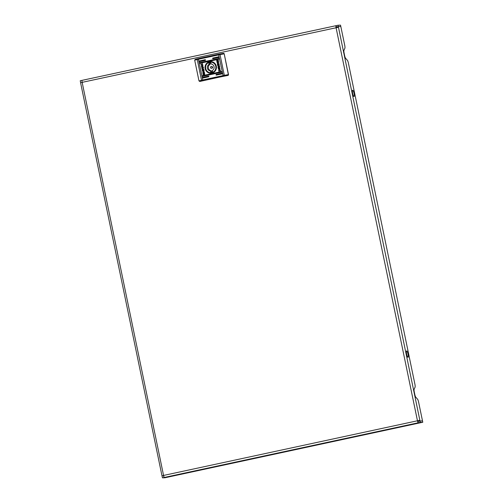 <?xml version="1.0" encoding="UTF-8"?>
<svg xmlns="http://www.w3.org/2000/svg" width="503" height="503" viewBox="0 0 503 503"><rect width="100%" height="100%" fill="white"/><g stroke="black" fill="none" stroke-linecap="round" stroke-linejoin="round"><path stroke-width="0.75" d="M81.932 82.404L82.058 81.8M163.576 475.492L163.494 476.234M162.463 477.85L164.418 477.429A2.05 0.434 -102.1 0 1 163.563 475.442L161.997 475.838L162.463 477.85L164.953 477.756L422.778 422.25L418.414 401.193L417.773 399.439L415.774 397.188A2.735 0.578 -102.1 0 1 414.849 394.666L414.258 391.837A2.735 0.578 -102.1 0 1 414.139 389.284L415.176 386.914L415.094 385.147L348.221 62.253L347.579 60.505L345.58 58.254A2.735 0.578 -102.1 0 1 344.656 55.732L344.071 52.903A2.735 0.578 -102.1 0 1 343.945 50.35L344.989 47.98L344.901 46.207L340.814 26.489L338.324 26.584L338.047 25.244L340.537 25.15L340.814 26.489L338.324 26.584L338.462 27.25L82.159 82.354A2.05 0.434 -102.1 0 1 82.165 80.329A2.05 0.434 -102.1 0 1 82.184 80.329L336.073 25.672A2.05 0.434 77.9 0 0 336.067 27.69L417.471 420.778A2.05 0.434 77.9 0 0 418.326 422.765L417.471 420.778L419.867 420.338L420.005 421.011L422.501 420.91L420.005 421.011L420.282 422.344L422.778 422.25M80.631 82.725L80.222 80.75L82.152 80.335M338.462 27.25L419.867 420.338L418.565 420.621L418.703 421.288L420.005 421.011L418.05 421.432M337.142 27.47L337.016 26.866L338.324 26.584L336.369 27.005L336.092 25.666A2.05 0.434 77.9 0 0 336.073 25.672L82.184 80.329M418.565 420.621L417.76 420.766M336.356 27.005L336.35 27.634M337.104 27.288L336.318 27.458M338.047 25.244L336.092 25.666M80.637 82.756L82.159 82.354L163.563 475.442L417.471 420.778M163.349 475.561L162.048 475.844M164.418 477.429L420.282 422.344M408.096 354.42A3.244 0.685 -102.1 0 1 407.914 357.275A3.244 0.685 -102.1 0 1 406.575 353.804A3.244 0.685 -102.1 0 1 406.757 350.949A3.244 0.685 -102.1 0 1 408.096 354.42M354.106 93.703A3.244 0.685 -102.1 0 1 353.923 96.551A3.244 0.685 -102.1 0 1 352.578 93.08A3.244 0.685 -102.1 0 1 352.76 90.232A3.244 0.685 -102.1 0 1 354.106 93.703M202.627 77.726A0.34 0.333 -92.2 0 0 203.023 77.99L208.569 76.796A0.34 0.333 -92.2 0 0 208.833 76.418A0.34 0.333 -92.2 0 0 208.431 76.123L202.885 77.317A0.34 0.333 -92.2 0 0 202.627 77.726M203.093 77.984L202.885 77.317M202.281 76.054A0.34 0.333 -92.2 0 0 202.678 76.318L221.603 72.243A0.34 0.333 -92.2 0 0 221.867 71.866A0.34 0.333 -92.2 0 0 221.465 71.571L202.539 75.645A0.34 0.333 -92.2 0 0 202.281 76.054M202.747 76.311L202.539 75.645M199.232 61.347A0.34 0.333 -92.2 0 0 199.628 61.611L205.18 60.417A0.34 0.333 -92.2 0 0 205.092 59.738A0.34 0.333 -92.2 0 0 205.042 59.744L199.49 60.938A0.34 0.333 -92.2 0 0 199.232 61.347M199.704 61.605L199.49 60.938M212.612 58.461A0.34 0.333 -92.2 0 0 213.008 58.725L218.56 57.531A0.34 0.333 -92.2 0 0 218.478 56.858A0.34 0.333 -92.2 0 0 218.421 56.864L212.87 58.059A0.34 0.333 -92.2 0 0 212.612 58.461M213.083 58.725L212.87 58.059M199.578 63.013A0.34 0.333 -92.2 0 0 199.974 63.277L218.906 59.203A0.34 0.333 -92.2 0 0 218.824 58.53A0.34 0.333 -92.2 0 0 218.767 58.537L199.836 62.611A0.34 0.333 -92.2 0 0 199.578 63.013M200.049 63.277L199.836 62.611M216.007 74.84A0.34 0.333 -92.2 0 0 216.403 75.104L221.949 73.91A0.34 0.333 -92.2 0 0 221.867 73.237A0.34 0.333 -92.2 0 0 221.81 73.243L216.265 74.438A0.34 0.333 -92.2 0 0 216.007 74.84M216.472 75.104L216.265 74.438M216.303 66.226A5.841 5.703 -92.2 0 0 209.537 61.712A5.841 5.703 -92.2 0 0 205.142 68.628A5.841 5.703 -92.2 0 0 211.901 73.142A5.841 5.703 -92.2 0 0 216.303 66.226M216.051 66.289A5.502 5.37 -92.2 0 0 210.581 61.926A5.502 5.37 -92.2 0 0 205.538 68.553A5.502 5.37 -92.2 0 0 211.009 72.916A5.502 5.37 -92.2 0 0 216.051 66.289M202.483 67.496L201.37 66.113L202.332 66.993L203.042 65.73L202.665 67.452L203.369 67.301L203.501 67.918L201.816 68.276L201.69 67.672L202.508 67.496L201.464 66.578M203.803 69.445L202.835 68.421L202.149 69.03L202.42 71.193L204.105 70.829L203.803 69.445M203.721 73.098L203.419 71.646L203.721 73.098M203.702 73.306L203.545 71.439L204.092 72.262L203.702 73.306M219.176 71.338L218.704 70.577L219.233 68.829L220.402 70.213L220.44 71.105L219.339 69.521L218.95 71.313L218.673 70.577L219.314 68.817M217.755 61.712L218.352 62.372L218.132 63.252L217.849 61.662M217.642 61.919L217.887 63.082L217.642 61.919M216.774 60.404L218.315 60.259L218.623 62.623L218.264 60.687L216.85 60.989L217.057 62.001L217.453 61.605L217.604 63.479L216.636 60.618L218.346 60.253M217.642 65.403L218.61 66.434L219.295 65.824L219.019 63.661L217.34 64.026L217.805 65.836L218.623 66.434M217.736 61.542L217.529 62.548L218.076 63.378L217.353 62.592L217.56 61.58M217.724 61.756L218.019 63.202L217.673 61.844M219.748 67.182L218.962 67.352L220.075 68.741L219.113 67.861L218.396 69.125L218.774 67.402L218.069 67.553L217.944 66.937L219.622 66.572L219.748 67.182M204.664 74.45L203.124 74.595L202.822 72.231L203.174 74.167L204.589 73.859L204.388 72.853L203.985 73.249L204.199 72.237L203.652 71.413L204.363 72.086L204.664 74.45M203.338 74.733L202.935 72.212M203.828 72.772L203.552 71.772L203.828 72.772M203.375 71.621L203.621 73.193L203.086 72.476L203.375 71.621M202.206 66.025L201.043 64.642L201.005 63.749L202.105 65.327L202.577 64.296L202.263 63.51L202.766 64.277L202.124 66.031M202.017 65.34L202.577 64.296M199.924 81.442A0.685 0.666 87.8 0 1 199.81 81.455L201.231 81.159A27.684 1 -11.7 0 1 226.683 75.676L227.991 75.4L228.507 74.589A0.685 0.666 87.8 0 1 227.991 75.4M195.239 59.385L197.453 58.794L195.114 59.423L194.692 60.197L198.987 80.92L199.804 81.448A0.685 0.666 87.8 0 1 199.754 81.455M223.47 53.331A0.685 0.666 87.8 0 1 224.212 53.865L228.507 74.589M224.212 53.865L228.356 74.595L224.319 75.331L224.338 76.054L199.81 81.455M198.987 80.92L201.527 80.241L197.239 59.517L198.446 59.241L198.452 58.568L219.767 53.991L220.025 54.607L198.446 59.241L202.74 79.971L224.319 75.331L220.025 54.607L224.068 53.871L223.345 53.337L219.773 53.991L223.307 53.343M216.334 74.438L221.886 73.243L222.351 73.501M199.911 62.611L218.836 58.53L219.308 58.794M212.945 58.059L218.491 56.864L218.962 57.122M199.565 60.938L205.111 59.744L205.582 60.002M202.608 75.645L221.54 71.571L222.005 71.828M202.954 77.317L208.506 76.123L208.971 76.381M218.924 64.359L218.604 65.736L217.68 64.623L218.924 64.359L218.604 65.736M219.019 63.667L217.371 64.019L217.667 65.403M218.648 62.397L218.264 60.687M217.265 61.643L217.057 62.001M217.636 63.479L217.107 62.768L216.806 60.404M217.925 63.416L217.378 62.586L217.585 61.58M217.824 62.938L217.617 62.083M218.051 63.202L217.698 61.838M218.095 63.227L217.786 61.712M220.062 68.704L219.113 67.861M218.415 69.087L218.239 68.377M218.271 68.377L218.774 67.402M218.101 67.547L217.944 66.937L219.622 66.578M220.44 71.099L220.125 71.068M220.138 70.986L220.213 70.275L219.365 69.521M204.589 73.859L203.174 74.167M204.62 73.859L204.388 72.853M204.017 73.249L204.224 72.237L203.652 71.413M203.734 73.306L203.941 72.3L203.363 71.476M203.828 72.935L203.583 71.772M203.746 73.098L203.451 71.646M203.652 73.193L203.118 72.476L203.338 71.596M202.847 68.414L202.175 69.024L202.451 71.187M202.898 69.118L203.79 70.225L202.52 70.495L202.395 69.798L203.042 69.093M203.79 70.225L202.52 70.495M202.866 69.118L203.759 70.225M201.496 66.578L201.407 66.145M203.055 65.761L202.332 66.993M203.369 67.308L202.665 67.452M201.848 68.27L201.69 67.672M201.722 67.666L202.508 67.496M202.608 64.29L202.275 63.573M202.237 66.025L201.068 64.642L201.03 63.743M211.342 68.289L211.782 68.276A0.887 0.868 -92.2 0 0 212.606 67.276A0.887 0.868 -92.2 0 0 211.713 66.497L211.273 66.515A0.887 0.868 -92.2 0 0 210.449 67.509A0.887 0.868 -92.2 0 0 211.486 68.27A0.887 0.868 -92.2 0 0 211.273 66.515M211.656 71.942A4.609 4.502 -92.2 0 0 212.612 71.615L212.373 70.477A3.483 3.402 -92.2 0 0 211.027 63.956L210.788 62.818A4.609 4.502 -92.2 0 0 208.833 63.24L209.066 64.378A3.483 3.402 -92.2 0 0 210.417 70.898L210.65 72.036A4.609 4.502 -92.2 0 0 211.656 71.942L211.442 70.854L210.417 70.898M209.65 62.246A5.294 5.168 87.8 0 1 215.85 66.78A5.294 5.168 87.8 0 1 210.927 72.715A5.294 5.168 87.8 0 1 209.65 62.246M211.147 72.017L210.65 72.036M210.801 62.875A4.609 4.502 -92.2 0 0 209.858 63.196L210.091 64.34L209.066 64.378M210.091 64.34A3.483 3.402 -92.2 0 0 211.442 70.854M209.858 63.196L208.833 63.24M219.773 53.991L218.704 54.211L218.698 54.884L223.275 76.274M227.872 75.406L224.338 76.054M218.704 54.211L197.472 58.788A0.685 0.39 -103.2 0 0 197.239 59.517L194.692 60.197M202.055 80.845A0.685 0.39 76.8 0 1 201.527 80.241L202.74 79.971L203.023 80.631M197.472 58.788A0.685 0.39 -103.2 0 1 197.49 58.788L198.446 58.574M161.997 475.838L80.593 82.75M210.518 62.133L212.04 62.076M210.927 72.715L212.448 72.658"/></g></svg>
